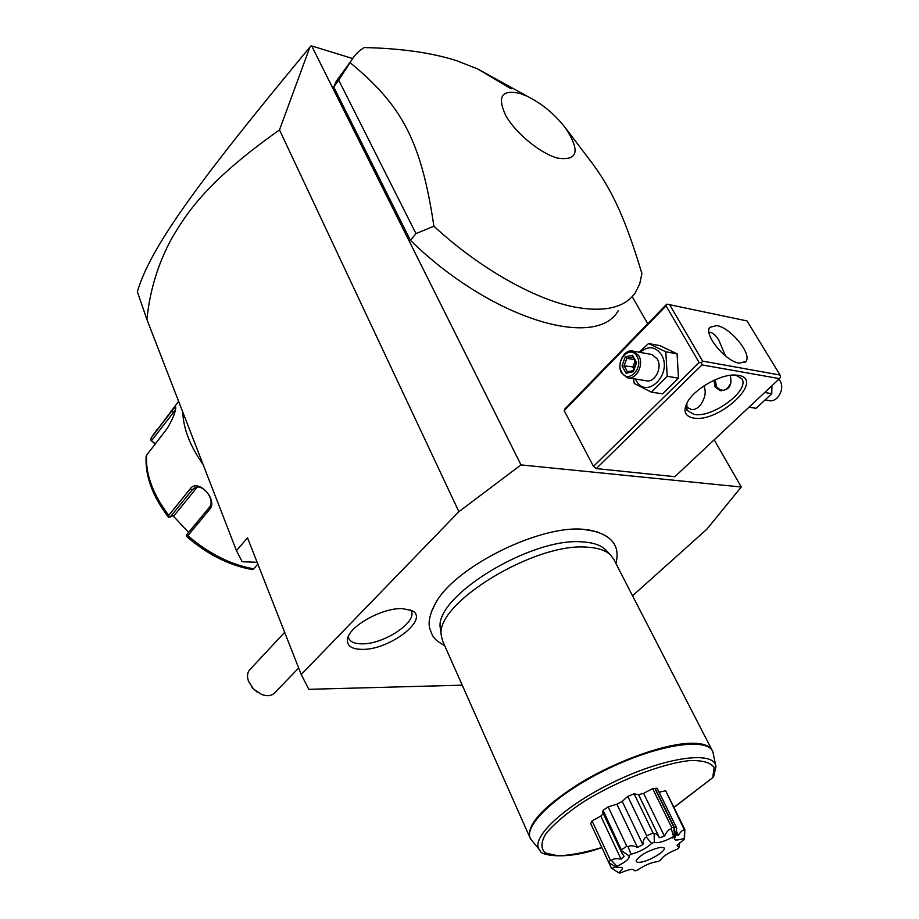 <?xml version="1.0" encoding="UTF-8"?>
<svg xmlns="http://www.w3.org/2000/svg" width="919" height="919" viewBox="0 0 919 919"><rect width="100%" height="100%" fill="white"/><g stroke="black" fill="none" stroke-linecap="round" stroke-linejoin="round"><path stroke-width="1.38" d="M632.548 595.788L706.883 529.195L741.254 487.013L520.993 464.899L458.88 511.688L301.225 674.477L308.795 689.319L462.234 685.172M597.281 531.825L583.554 529.333C540.28 524.795 456.754 565.989 436.33 601.819L431.482 611.526M361.937 649.377C350.897 649.147 346.153 645.391 347.727 638.108C350.564 625.265 383.016 607.677 402.315 608.596L411.861 610.584C430.172 618.981 389.403 650.204 361.937 649.377M520.993 464.899L311.713 45.95L310.978 45.95L309.887 47.179L279.491 129.901L458.88 511.688M632.192 296.607L647.723 323.718M714.212 439.81L741.254 487.013M311.713 45.95L352.563 58.494M596.259 468.598L674.868 476.674L779.496 378.639L702.036 364.9L596.259 468.598L593.467 466.392L564.209 410.644L564.898 408.921L666.631 304.258L666.08 305.878L699.129 362.534L701.473 362.844L702.61 361.098L780.047 375.032L780.541 376.974L779.496 378.639M344.499 71.268L336.354 81.125L333.7 86.983L410.425 240.376C491.481 319.594 596.282 349.886 618.188 310.783M279.491 129.901C207.257 181.054 187.177 212.174 171.451 238.906C157.896 264.006 149.717 290.886 146.925 319.548L236.459 550.63L247.521 537.822L301.225 674.477M236.459 550.63L242.134 561.727L257.148 562.302M146.925 319.548L137.368 291.737C149.866 249.267 193.335 187.43 309.887 47.179M157.16 429.334L151.325 437.708L171.83 410.977C174.093 407.956 175.391 406.795 175.713 407.496C175.552 412.183 172.726 419.167 167.247 428.426L146.558 455.238C145.489 474.261 152.876 494.307 168.728 515.375L190.187 488.862C197.688 477.765 218.504 499.672 209.601 509.436L187.832 535.674C208.728 553.652 230.68 564.703 253.667 568.827L257.848 564.094M203.007 464.302C190.049 446.025 183.318 428.656 182.824 412.194M253.667 568.827L252.576 569.608C229.474 565.576 207.533 554.559 186.752 536.593L187.832 535.674M151.325 437.708L150.67 440.178L155.185 444.061M155.357 443.843L150.67 440.178M151.532 440.695L175.472 409.874M146.11 456.226L146.558 455.238M168.728 515.375L168.43 517.144C152.439 496.122 144.995 475.778 146.121 456.1M197.286 487.104L174.369 515.295L168.591 517.282M170.026 517.236L192.404 489.655L194.874 487.702C203.053 483.302 215.919 500.304 209.245 507.495L186.58 534.835L186.408 536.214M188.602 532.4L173.117 515.858M284.66 632.341L249.175 670.376C247.211 673.351 247.016 677.016 248.567 681.381L253.564 689.066L261.593 694.465C267.613 696.591 272.173 695.855 275.298 692.248L298.675 667.987M257.24 692.145L252.001 687.515M738.256 375.32C765.665 379.317 719.129 423.027 693.615 418.065C684.862 416.376 682.817 411.034 687.469 402.051C694.511 389.024 719.634 374.55 734.511 375.009L738.256 375.32M702.036 364.9L701.473 362.844M699.129 362.534L593.467 466.392M666.08 305.878L564.209 410.644M780.047 375.032L747.032 320.938L667.205 304.189M669.491 304.488L702.61 361.098M739.313 363.212C725.528 361.477 703.414 334.447 709.824 327.325L716.809 325.567C730.674 327.692 752.305 354.194 745.952 361.443L739.313 363.212M725.55 355.986L718.761 340.064C715.958 335.446 713.029 332.873 709.973 332.345L708.986 332.207M735.602 375.032L741.874 378.881C750.065 390.46 712.512 418.179 694.155 414.458L687.021 410.368L686.838 403.2M703.816 385.991C706.47 391.528 705.275 397.984 700.244 405.359C697.268 408.599 694.282 409.966 691.295 409.46L686.171 406.864M709.1 332.977L709.376 332.241M730.203 375.308C732.477 385.44 729.1 390.529 720.036 390.575L714.993 386.83L714.017 380.282M721.3 390.793L716.51 387.083L715.108 379.788M715.2 379.754L716.521 386.704C722.035 392.493 726.849 391.195 730.984 382.809M749.008 407.209L756.084 408.3L771.765 393.677L764.711 392.505M771.765 393.677L771.914 385.739M778.898 379.202L779.852 380.535C785.492 388.852 777.21 403.326 768.537 400.466L765.814 400.018M633.49 378.697L634.282 383.487L651.272 392.103L662.576 393.849L678.486 378.168L677.085 353.838L659.853 345.613L648.573 343.534L639.05 352.207M677.085 353.838L665.816 351.793L648.573 343.534M678.486 378.168L667.217 376.296L665.816 351.793M651.272 392.103L667.217 376.296M635.42 379.007L636.051 380.248C646.206 400.546 673.259 373.872 661.439 354.7C655.385 346.291 648.286 345.521 640.141 352.402M627.149 377.663L645.632 380.65C654.408 383.66 662.898 367.876 657.234 358.938L651.904 354.493L633.444 351.207C624.587 348.083 616.075 364.027 621.669 373.08L627.149 377.663C635.925 380.707 644.437 364.728 638.774 355.687L633.444 351.207M637.016 356.4C644.127 368.071 627.826 384.464 621.623 372.069C614.65 360.57 630.629 344.12 637.016 356.4M636.626 362.58L632.502 355.239L625.207 356.951L622.025 365.946L626.092 373.275L633.398 371.632L636.626 362.58L636.017 362.902L632.881 356.905M632.502 355.239L632.49 356.606M633.398 371.632L633.352 370.575M626.092 373.275L627.195 371.965L633.237 370.644M622.025 365.946L624.139 365.819L627.516 371.896M625.207 356.951L626.804 358.33L624.139 365.819L634.489 367.129M634.167 359.605L626.804 358.33L632.686 356.951M633.8 369.059L632.8 367.278L635.006 361.098M511.159 88.833L477.65 68.936L456.571 60.688C431.769 52.739 400.948 48.362 364.108 47.558L358.732 51.407L354.24 56.128L338.697 80.137L415.974 233.598L433.894 226.212C479.638 268.451 534.892 299.479 574.869 307.095C604.645 312.437 624.748 307.704 635.19 292.908L639.681 284.04L641.91 273.621C626.184 221.123 612.973 191.577 593.042 164.283L565.472 127.959C554.835 114.301 542.187 103.79 527.529 96.426L520.211 93.508C501.763 89.212 496.938 96.541 505.726 115.472C515.467 133.014 540.119 153.312 557.293 158.045C577.856 161.147 580.578 151.118 565.472 127.959M410.425 240.376L415.974 233.598M333.7 86.983L338.697 80.137M350.208 62.745C401.35 105.019 421.074 139.929 433.894 226.212M441.327 635.661L442.613 641.014L529.884 837.45C526.69 824.458 543.543 806.262 580.463 782.839C615.638 761.621 660.704 745.125 687.309 743.402C701.071 742.598 709.376 744.953 712.225 750.478L613.789 559.361L610.515 554.961C605.759 550.435 598.12 547.85 587.586 547.219C535.375 541.831 434.308 603.84 441.327 635.661L440.35 628.343C433.504 597.005 531.906 536.524 582.956 541.946C593.249 542.601 600.739 545.151 605.414 549.608L606.448 550.699M715.97 766.71L713.293 753.971C712.259 736.843 662.53 742.644 609.159 768.238C555.673 793.614 519.545 828.766 531.871 840.506L540.131 850.58C528.436 839.472 563.657 805.779 615.374 781.242C666.987 756.486 715.016 750.49 715.97 766.71L713.523 777.049L673.914 807.376M593.295 829.133L611.261 867.846L611.859 868.34L615.546 866.916M654.317 842.298L654.133 833.866C655.603 833.119 657.361 834.406 659.417 837.726L664.46 836.233L643.587 793.315L652.651 788.64L671.755 827.617L673.926 827.295L674.431 836.462L673.627 836.577C664.471 841.563 658.027 843.47 654.317 842.298L651.605 843.424C646.516 848.248 639.647 851.867 631.02 854.268L628.814 855.727C630.308 858.07 626.379 861.62 617.028 866.376L616.408 867.456L608.86 862.596L590.687 823.539L592.054 820.874L600.808 816.072L603.335 813.625M621.83 850.925L603.082 810.317L602.726 812.35L621.968 853.223L621.83 850.925L628.814 855.727M603.082 810.317L608.148 806.836L616.913 804.217L622.22 801.391L627.757 796.394L634.099 793.798L638.567 794.717L643.587 793.315M652.651 788.64L654.822 788.376L673.926 827.295M654.902 788.536L657.131 788.215L676.235 827.077L674.259 827.261L655.155 788.341M616.408 867.456L621.405 867.387C623.427 867.444 622.554 869.259 618.809 872.843L619.992 873.05C627.838 869.891 632.261 868.742 633.248 869.581L634.995 870.867L637.395 870.132C644.747 865.135 651.594 862.275 657.935 861.562L660.462 860.241C662.427 856.588 668.067 852.889 677.372 849.133L678.9 847.8L677.073 845.285L684.471 839.15L684.276 838.415C676.384 840.713 673.248 840.54 674.845 837.91L676.717 828.18L676.074 834.762L678.371 835.314C680.761 831.477 682.794 829.742 684.471 830.11L665.666 790.719L659.118 792.258M665.666 790.719L684.85 829.524L684.471 839.15M608.86 862.596L610.308 860.023L592.054 820.874M617.028 866.376L611.422 860.414C612.893 858.737 616.098 858.312 621.026 859.127L600.808 816.072M611.422 860.414L610.308 860.023M621.026 859.127L624.104 856.336L621.968 853.223M621.635 849.696L626.792 846.238L608.148 806.836M631.02 854.268L628.091 846.732C630.124 845.273 633.26 845.491 637.499 847.421L616.913 804.217M628.091 846.732L626.792 846.238M637.499 847.421L642.875 844.584L622.22 801.391M642.875 844.584C643.07 840.322 644.23 837.818 646.379 837.083L646.689 835.739L627.757 796.394M646.689 835.739L653.087 833.085L634.099 793.798M659.417 837.726L638.567 794.717M654.133 833.866L653.087 833.085M671.755 827.617L671.295 828.835L673.627 836.577M664.46 836.233C666.574 831.695 668.848 829.225 671.295 828.835M674.431 836.462L672.651 837.806M674.259 827.261L674.764 836.416L672.719 837.956M676.717 828.18L676.235 827.077M678.371 835.314L676.2 830.914M618.809 872.843L611.859 868.34M675.534 836.336L674.764 836.416M660.072 847.398C648.446 850.362 640.497 854.762 636.224 860.609C635.971 862.079 637.372 862.608 640.428 862.217C650.02 861.16 668.515 849.489 663.507 847.605L660.072 847.398M646.379 837.083L651.605 843.424M684.471 830.11L684.276 838.415M679.612 842.689L678.9 847.8M348.29 636.557C349.036 641.301 353.528 643.725 361.753 643.828C384.774 644.552 420.397 619.843 410.242 609.871M171.83 410.977L174.392 413.642M190.187 488.862L192.404 489.655L196.436 487.208M209.601 509.436L209.245 507.495M601.796 847.502C584.817 852.579 570.251 855.359 558.12 855.83L545.358 853.004C540.694 848.765 540.843 842.367 545.783 833.832C553.617 824.32 565.53 814.085 581.52 803.103C616.109 781.196 661.577 763.459 689.951 760.564C702.507 760.266 710.571 762.54 714.109 767.422L712.776 777.463M151.187 437.903L178.619 401.362M744.804 362.534L745.952 361.443M698.118 407.404L700.244 405.359M720.036 390.575L721.082 390.736M633.18 370.794L636.017 362.833M627.195 371.965L633.248 370.598M336.354 81.125L351.334 60.539M527.529 96.426L477.65 68.936M436.33 601.819C430.172 612.663 427.955 621.462 429.701 628.217C432.516 635.787 432.608 639.119 444.624 645.529M587.528 529.7C611.146 534.019 620.612 545.289 615.914 563.496M605.414 549.608L610.515 554.961M713.041 752.627L712.225 750.478M531.239 839.759L529.884 837.45M673.972 807.491L713.236 777.267M540.131 850.58C539.361 854.957 565.07 861 601.842 847.582"/></g></svg>
